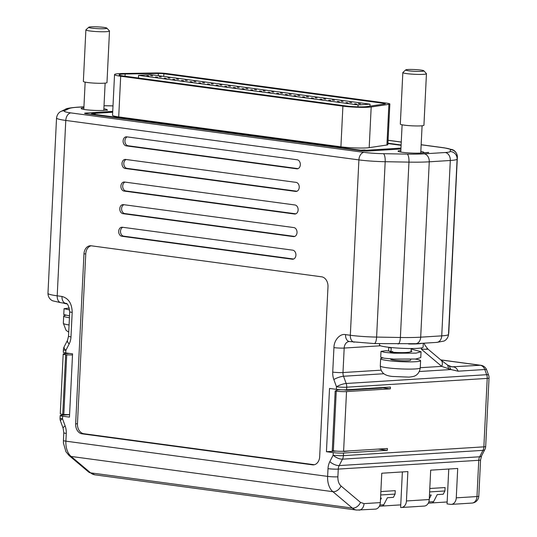 <?xml version="1.0" encoding="UTF-8"?>
<svg xmlns="http://www.w3.org/2000/svg" width="537" height="537" viewBox="0 0 537 537"><rect width="100%" height="100%" fill="white"/><g stroke="black" fill="none" stroke-linecap="round" stroke-linejoin="round"><path stroke-width="0.81" d="M390.654 358.884L390.641 359.213A10.002 0.973 2.8 0 0 397.078 360.441A10.002 0.973 2.8 0 0 408.127 360.71A10.002 0.973 2.8 0 0 410.624 360.193L410.664 359.334M423.821 70.783L426.405 73.603A11.821 1.155 -177.2 0 1 426.452 73.717A11.821 1.155 -177.2 0 1 423.505 74.334A11.821 1.155 -177.2 0 1 410.449 74.019A11.821 1.155 -177.2 0 1 402.837 72.562A11.821 1.155 -177.2 0 1 402.898 72.455L405.744 69.897A9.095 0.886 -177.2 0 1 407.959 69.508A9.095 0.886 -177.2 0 1 417.585 69.723A9.095 0.886 -177.2 0 1 423.821 70.783A9.095 0.886 -177.2 0 1 421.592 71.347A9.095 0.886 -177.2 0 1 411.134 71.065A9.095 0.886 -177.2 0 1 405.744 69.897M402.837 72.562L400.32 124.087A11.821 1.155 2.8 0 0 407.925 125.544A11.821 1.155 2.8 0 0 420.988 125.859A11.821 1.155 2.8 0 0 423.935 125.242L426.452 73.717M415.161 359.065A20.01 1.953 -177.2 0 1 420.612 360.683A20.01 1.953 -177.2 0 1 415.625 361.723A20.01 1.953 -177.2 0 1 393.527 361.186A20.01 1.953 -177.2 0 1 380.646 358.723A20.01 1.953 -177.2 0 1 382.74 357.964M382.324 506.029L400.756 504.874M432.151 502.907L447.146 501.974M431.479 502.954A3.182 2.39 -93.6 0 0 431.815 502.961A3.182 2.39 -93.6 0 0 433.607 501.645L437.219 494.624L443.22 494.248L444.911 490.966L445.079 487.549L429.788 488.502M429.466 495.114L431.218 495L429.291 498.745M381.646 506.076A3.182 2.39 -93.6 0 0 381.988 506.082A3.182 2.39 -93.6 0 0 383.78 504.76L387.385 497.745L393.393 497.369L395.078 494.087L395.245 490.664L380.861 491.57M380.538 498.175L381.384 498.121L380.451 499.934M429.62 491.926L444.911 490.966M380.693 494.986L395.078 494.087M63.326 303.036A21.822 2.128 2.8 0 0 66.924 303.922M422.203 343.297A21.822 2.128 -177.2 0 1 417.873 343.828A21.822 2.128 -177.2 0 1 408.59 343.982M423.29 343.23L423.096 347.211A21.822 2.128 -177.2 0 1 417.652 348.345A21.822 2.128 -177.2 0 1 393.54 347.761A21.822 2.128 -177.2 0 1 379.491 345.076L379.565 343.66M69.676 309.95L64.051 308.694L63.762 314.575L69.521 315.837M64.051 308.694L69.333 308.057M381.008 351.359L380.72 357.233L384.237 358.213L393.614 359.085L415.759 359.011L420.766 357.608L421.048 351.728L416.047 353.131L393.923 353.212L384.526 352.339L381.008 351.359L385.975 350.681L391.023 351.359M411.087 350.607L411.966 351.285L409.228 352.218C400.414 353.393 383.022 351.581 392.795 351.594M391.191 347.916L388.728 347.493L388.553 351.023M388.728 347.493L390.916 347.513M411.167 349.023L421.048 351.728M390.09 351.802L391.01 351.628M366.549 147.903A18.191 1.772 -177.2 0 1 340.914 146.823L118.704 116.912A18.191 1.772 -177.2 0 1 112.542 115.274L114.535 74.589A18.191 1.772 -177.2 0 1 122.637 73.515L155.851 72.965A9.095 0.886 2.8 0 1 166.879 73.569L386.768 103.164A9.095 0.886 2.8 0 1 389.849 103.983L387.855 144.668A9.095 0.886 2.8 0 1 386.915 145.01L369.194 147.648A18.191 1.772 -177.2 0 1 366.549 147.903M386.915 145.01L388.902 104.332L371.188 106.964A18.191 1.772 -177.2 0 1 368.543 107.225A18.191 1.772 -177.2 0 1 342.901 106.138L120.691 76.234A18.191 1.772 -177.2 0 1 114.535 74.589M106.863 28.125L109.447 30.938A11.821 1.155 -177.2 0 1 109.494 31.059A11.821 1.155 -177.2 0 1 106.548 31.67A11.821 1.155 -177.2 0 1 93.492 31.354A11.821 1.155 -177.2 0 1 85.88 29.904A11.821 1.155 -177.2 0 1 85.947 29.79L88.786 27.239A9.095 0.886 -177.2 0 1 91.008 26.85A9.095 0.886 -177.2 0 1 100.634 27.058A9.095 0.886 -177.2 0 1 106.863 28.125A9.095 0.886 -177.2 0 1 104.641 28.683A9.095 0.886 -177.2 0 1 94.183 28.407A9.095 0.886 -177.2 0 1 88.786 27.239M85.88 29.904L83.363 81.429A11.821 1.155 2.8 0 0 90.975 82.886A11.821 1.155 2.8 0 0 104.03 83.201A11.821 1.155 2.8 0 0 106.977 82.584L109.494 31.059M367.113 106.574A13.64 1.329 -177.2 0 1 365.133 106.762A13.64 1.329 -177.2 0 1 345.902 105.95L123.691 76.046A13.64 1.329 -177.2 0 1 119.073 74.818A13.64 1.329 -177.2 0 1 125.155 74.005L158.361 73.455A4.544 0.443 -177.2 0 1 163.879 73.757L383.767 103.352A4.544 0.443 -177.2 0 1 385.304 103.762A4.544 0.443 -177.2 0 1 384.834 103.936L367.113 106.574M364.375 151.025L364.428 149.984L366.476 150.259A4.544 3.41 86.4 0 1 368.08 151.031M90.793 114.341A4.544 3.41 86.4 0 1 92.633 113.455A4.544 3.41 86.4 0 1 93.143 113.468L95.183 113.743L91.585 113.972A1.819 1.188 97.7 0 0 90.874 114.347M360.112 150.588A1.819 1.188 -82.3 0 1 360.824 150.212L364.428 149.984M69.427 317.723A20.01 1.953 -177.2 0 1 63.688 316.065A20.01 1.953 -177.2 0 1 65.782 315.306M448.757 469.029L447.053 503.887L450.462 504.344A7.276 5.457 86.4 0 0 451.268 504.377L471.983 503.075A7.276 5.457 -93.6 0 0 476.984 496.55L478.756 460.303L338.263 469.096L337.887 476.829A7.276 0.712 -177.2 0 1 327.63 476.393L65.89 441.166A7.276 0.712 -177.2 0 1 63.426 440.508L63.44 443.132L65.95 451.751L69.145 455.598A7.276 5.081 -49.9 0 0 71.126 456.45L90.585 472.842A7.276 5.081 130.1 0 1 88.605 471.996L94.928 474.836A18.191 11.901 -82.3 0 1 90.585 472.842L352.332 508.076A18.191 11.901 -82.3 0 0 356.675 510.069L94.928 474.836M420.833 151.441A12.734 1.242 -177.2 0 1 423.814 152.387A12.734 1.242 -177.2 0 1 423.659 152.568L423.646 152.864M400.924 148.977L367.899 151.045A4.544 0.443 -177.2 0 1 361.488 150.776L86.115 113.71A4.544 0.443 -177.2 0 1 84.578 113.3A4.544 0.443 -177.2 0 1 85.712 113.065L85.678 113.643M387.929 143.204L401.119 144.977M112.736 111.374L85.712 113.065M107.501 110.152L106.688 110.206M103.876 108.776A12.734 1.242 -177.2 0 1 106.856 109.729A12.734 1.242 -177.2 0 1 106.702 109.91M451.268 504.377A7.276 5.457 86.4 0 0 456.269 497.846L457.705 468.465L430.687 470.157L429.251 499.538L406.435 500.967A7.276 5.457 86.4 0 1 401.441 507.492A7.276 5.457 86.4 0 1 400.629 507.465L402.367 471.936M406.435 500.967L407.872 471.587L381.76 473.225L380.324 502.605A7.276 5.457 -93.6 0 1 375.323 509.13L356.675 510.069M388.902 104.332A9.095 0.886 2.8 0 0 389.849 103.983M424.458 152.817L423.659 152.568M107.507 110.018L103.386 110.407A12.734 1.242 -177.2 0 1 89.323 110.072A12.734 1.242 -177.2 0 1 81.127 108.501A12.734 1.242 -177.2 0 1 83.886 107.87M424.465 152.676L428.66 152.548M400.844 150.528A12.734 1.242 -177.2 0 0 398.085 151.166A12.734 1.242 -177.2 0 0 406.281 152.73A12.734 1.242 -177.2 0 0 420.343 153.072L428.667 152.414M450.194 151.501C450.093 151.971 448.435 152.313 445.207 152.521A7.276 5.457 86.4 0 1 450.308 160.489L429.264 161.805L420.686 337.176L441.729 335.86L450.308 160.489A27.28 2.665 -177.2 0 0 457.108 159.093A7.276 7.243 -172.1 0 0 450.194 151.501L450.456 149.628C450.422 149.031 448.167 148.427 443.676 147.809L421.156 144.775M104.024 105.755L111.146 105.863A7.276 1.047 -88 0 0 111.045 105.823L113.005 105.896M429.251 499.538A7.276 5.457 86.4 0 1 424.25 506.069L401.441 507.492M337.887 476.829C337.786 480.964 338.834 484.018 341.029 485.998A7.276 5.081 -49.9 0 1 332.873 491.677L71.126 456.45A18.191 11.901 97.7 0 1 65.89 441.166L66.266 433.433A14.553 10.915 -93.6 0 0 65.158 426.009L62.52 418.786L62.648 416.202L69.468 417.121L72.562 353.843L65.742 352.923A7.276 0.712 -177.2 0 1 63.279 352.272L63.406 349.688A7.276 0.712 -177.2 0 0 65.87 350.346L69.172 343.922A14.553 10.915 -93.6 0 0 70.985 336.887L72.186 312.393C71.998 303.62 68.602 298.31 61.99 296.458L57.204 295.813A7.276 4.759 97.7 0 0 61.037 302.727L52.861 300.868C52.022 300.633 48.122 298.706 47.968 293.356A27.28 2.665 -177.2 0 0 57.204 295.813L65.782 120.442L358.904 159.898A7.276 4.759 -82.3 0 1 364.059 152.36A20.01 1.953 2.8 0 0 383.331 153.689L407.106 154.106A38.194 3.725 2.8 0 0 424.163 153.837L445.207 152.521M383.331 153.689A7.276 2.229 91 0 1 385.183 161.711A27.28 2.665 2.8 0 1 358.904 159.898L350.325 335.269L345.546 334.625C340.109 333.282 333.893 340.283 333.933 347.62L332.732 372.114A14.553 10.915 -93.6 0 0 333.839 379.545L336.477 386.768L336.35 389.345L329.53 388.432L326.436 451.711L333.255 452.624A7.276 0.712 2.8 0 0 343.512 453.06L387.338 450.315L387.425 448.509L343.599 451.255A7.276 0.712 -177.2 0 1 333.343 450.818L332.269 450.677L335.189 391.01L337.672 389.922L340.706 389.734M121.879 236.273L292.282 259.21A4.544 3.41 -93.6 0 0 292.793 259.23A4.544 3.41 -93.6 0 0 295.921 254.813A4.544 3.41 -93.6 0 0 292.725 250.168L122.322 227.238A4.544 3.41 -93.6 0 0 121.818 227.218A4.544 3.41 -93.6 0 0 118.684 231.635A4.544 3.41 -93.6 0 0 121.879 236.273L123.678 236.159L293.625 259.035M122.986 213.672L293.39 236.609A4.544 3.41 -93.6 0 0 293.893 236.629A4.544 3.41 -93.6 0 0 297.028 232.212A4.544 3.41 -93.6 0 0 293.833 227.574L123.423 204.637A4.544 3.41 -93.6 0 0 122.919 204.617A4.544 3.41 -93.6 0 0 119.791 209.034A4.544 3.41 -93.6 0 0 122.986 213.672L124.785 213.565L294.726 236.434M124.087 191.078L294.498 214.015A4.544 3.41 -93.6 0 0 295.001 214.028A4.544 3.41 -93.6 0 0 298.129 209.618A4.544 3.41 -93.6 0 0 294.941 204.973L124.53 182.036A4.544 3.41 -93.6 0 0 124.027 182.016A4.544 3.41 -93.6 0 0 120.892 186.433A4.544 3.41 -93.6 0 0 124.087 191.078L125.893 190.964L295.833 213.833M125.195 168.477L295.598 191.414A4.544 3.41 -93.6 0 0 296.109 191.434A4.544 3.41 -93.6 0 0 299.237 187.017A4.544 3.41 -93.6 0 0 296.041 182.372L125.638 159.435A4.544 3.41 -93.6 0 0 125.128 159.415A4.544 3.41 -93.6 0 0 122 163.832A4.544 3.41 -93.6 0 0 125.195 168.477L126.994 168.363L296.941 191.239M126.302 145.876L296.706 168.813A4.544 3.41 -93.6 0 0 297.209 168.833A4.544 3.41 -93.6 0 0 300.344 164.416A4.544 3.41 -93.6 0 0 297.149 159.771L126.739 136.834A4.544 3.41 -93.6 0 0 126.235 136.821A4.544 3.41 -93.6 0 0 123.107 141.231A4.544 3.41 -93.6 0 0 126.302 145.876L128.101 145.762L298.042 168.638M327.986 286.765A9.095 6.82 -93.6 0 0 321.616 276.81L91.223 245.798A9.095 6.82 -93.6 0 0 90.216 245.765A9.095 6.82 -93.6 0 0 83.967 253.92L75.657 423.868A9.095 6.82 -93.6 0 0 82.027 433.829L312.42 464.834A9.095 6.82 -93.6 0 0 313.427 464.874A9.095 6.82 -93.6 0 0 319.676 456.712L327.986 286.765M138.439 78.026L138.566 75.381L150.575 74.63L370.053 104.171L358.051 104.923L357.957 106.836M369.959 106.151L370.053 104.171M62.648 416.202A7.276 0.712 -177.2 0 1 60.184 415.551L60.057 418.128A7.276 0.712 2.8 0 0 62.52 418.786A7.276 1.765 159.9 0 0 60.493 420.981L63.124 428.204L63.802 432.782L63.426 440.508M481.582 455.859L484.891 449.442A7.276 2.994 -152.8 0 1 482.964 450.362L342.478 459.162L339.176 465.579L479.662 456.786A7.276 5.457 -93.6 0 0 478.756 460.303A7.276 0.712 -177.2 0 0 480.568 459.927L481.582 455.859A7.276 2.994 -152.8 0 1 479.662 456.786L482.964 450.362A7.276 5.457 -93.6 0 0 483.871 446.844A7.276 0.712 2.8 0 0 485.683 446.469L489.032 378.021A7.276 0.712 -177.2 0 1 487.22 378.404L483.871 446.844L343.385 455.644L343.512 453.06M450.503 366.529L453.543 366.939C455.598 367.308 457.115 368.724 458.088 371.188L484.777 369.516L486.663 374.692A7.276 1.765 -20.1 0 1 488.603 375.175L486.71 370.006A7.276 1.765 159.9 0 0 484.777 369.516A7.276 5.457 -93.6 0 0 480.232 365.267A7.276 4.759 -82.3 0 1 480.85 365.288L440.756 359.891M60.184 415.551A7.276 0.712 -177.2 0 1 61.997 415.168L69.582 414.698M333.255 452.624L333.128 455.208A7.276 0.712 2.8 0 0 343.385 455.644A7.276 5.457 86.4 0 1 342.478 459.162A7.276 2.994 -152.8 0 1 333.128 455.208L329.825 461.632A14.553 10.915 -93.6 0 0 328.013 468.667L327.63 476.393A18.191 11.901 -82.3 0 0 332.873 491.677L352.332 508.076A7.276 5.081 130.1 0 0 360.495 502.397L364.026 503.625L380.324 502.605M326.436 451.711L336.122 451.1M336.35 389.345A7.276 0.712 2.8 0 0 346.607 389.781L390.433 387.036L390.345 388.848L346.519 391.587A7.276 0.712 -177.2 0 1 336.263 391.158L333.343 450.818M346.607 389.781L346.734 387.197A7.276 0.712 -177.2 0 1 336.477 386.768A7.276 1.765 -20.1 0 1 346.177 383.485L343.539 376.262A7.276 1.765 159.9 0 0 333.839 379.545M122.785 227.299A4.544 3.41 -93.6 0 0 120.516 232.085A4.544 3.41 -93.6 0 0 123.678 236.159M123.893 204.698A4.544 3.41 -93.6 0 0 121.624 209.484A4.544 3.41 -93.6 0 0 124.785 213.565M124.993 182.097A4.544 3.41 -93.6 0 0 122.725 186.889A4.544 3.41 -93.6 0 0 125.893 190.964M126.101 159.496A4.544 3.41 -93.6 0 0 123.832 164.288A4.544 3.41 -93.6 0 0 126.994 168.363M127.209 136.901A4.544 3.41 -93.6 0 0 124.94 141.687A4.544 3.41 -93.6 0 0 128.101 145.762M91.115 245.785A9.095 6.82 -93.6 0 0 85.766 253.806L77.456 423.753A9.095 6.82 -93.6 0 0 83.826 433.715L314.219 464.727A9.095 6.82 -93.6 0 0 314.32 464.733M138.566 75.381L358.051 104.923M148.984 76.073L146.937 75.798L148.984 76.073M152.589 75.851L150.541 75.576L152.589 75.851M157.643 77.241L155.596 76.966L157.643 77.241M161.241 77.013L159.2 76.737L161.241 77.013M166.295 78.402L164.255 78.127L166.295 78.402M169.9 78.18L167.853 77.905L169.9 78.18M174.955 79.57L172.907 79.295L174.955 79.57M178.553 79.342L176.512 79.067L178.553 79.342M183.607 80.738L181.566 80.463L183.607 80.738M187.212 80.51L185.164 80.235L187.212 80.51M192.266 81.899L190.219 81.624L192.266 81.899M195.871 81.671L193.823 81.396L195.871 81.671M200.925 83.067L198.878 82.792L200.925 83.067M204.523 82.839L202.483 82.564L204.523 82.839M209.578 84.228L207.537 83.953L209.578 84.228M213.182 84.007L211.135 83.732L213.182 84.007M218.237 85.396L216.189 85.121L218.237 85.396M221.841 85.168L219.794 84.893L221.841 85.168M226.896 86.558L224.849 86.282L226.896 86.558M230.494 86.336L228.453 86.061L230.494 86.336M235.548 87.726L233.508 87.45L235.548 87.726M239.153 87.497L237.106 87.222L239.153 87.497M244.207 88.894L242.16 88.618L244.207 88.894M247.812 88.665L245.765 88.39L247.812 88.665M252.867 90.055L250.819 89.78L252.867 90.055M256.464 89.833L254.424 89.558L256.464 89.833M261.519 91.223L259.472 90.948L261.519 91.223M265.124 90.995L263.076 90.719L265.124 90.995M270.178 92.384L268.131 92.109L270.178 92.384M273.776 92.163L271.735 91.887L273.776 92.163M278.831 93.552L276.79 93.277L278.831 93.552M282.435 93.324L280.388 93.049L282.435 93.324M287.49 94.713L285.442 94.438L287.49 94.713M291.094 94.492L289.047 94.217L291.094 94.492M296.149 95.881L294.101 95.606L296.149 95.881M299.747 95.653L297.706 95.378L299.747 95.653M304.801 97.049L302.761 96.774L304.801 97.049M308.406 96.821L306.358 96.546L308.406 96.821M313.46 98.211L311.413 97.935L313.46 98.211M317.065 97.989L315.018 97.714L317.065 97.989M322.119 99.379L320.072 99.103L322.119 99.379M325.717 99.15L323.677 98.875L325.717 99.15M330.772 100.54L328.731 100.265L330.772 100.54M334.376 100.318L332.329 100.043L334.376 100.318M339.431 101.708L337.384 101.433L339.431 101.708M343.029 101.48L340.988 101.204L343.029 101.48M348.083 102.876L346.043 102.601L348.083 102.876M351.688 102.648L349.641 102.372L351.688 102.648M356.743 104.037L354.695 103.762L356.743 104.037M360.347 103.809L358.3 103.534L360.347 103.809M63.191 354.078L60.272 413.738A7.276 0.712 2.8 0 0 62.735 414.396L65.655 354.735A7.276 0.712 -177.2 0 1 63.191 354.078A7.276 0.712 -177.2 0 1 65.004 353.702L69.427 353.42M342.042 451.308L343.834 451.234M346.815 390.224L346.842 389.768M349.486 450.885L343.814 451.563M387.338 450.315L378.196 449.086M426.647 348.822C429.674 349.231 427.902 349.359 421.344 349.191L421.813 347.855M420.27 367.711L441.729 366.368A7.276 5.081 -49.9 0 0 440.964 360.072L427.929 349.084L424.854 345.09L424.116 343.177M421.404 347.942L421.344 349.191L441.729 366.368L450.885 369.543L449.147 365.979M440.843 359.965L480.232 365.267L451.677 366.838M448.69 368.899L447.643 365.1L451.906 366.872M65.655 354.735L66.729 354.876L63.809 414.544L69.588 414.631M72.502 354.97L66.729 354.876M62.735 414.396L63.809 414.544M335.189 391.01L336.263 391.158M390.345 388.848L381.485 387.654L382.404 387.895L381.726 388.043L346.701 390.231L343.962 389.842M378.041 387.815L378.021 388.271M354.105 389.312L354.084 389.768M351.621 389.922L351.641 389.466M458.088 371.188L450.885 369.543L419.33 371.517M415.269 368.953A20.01 1.953 2.8 0 0 420.256 367.912C419.29 374.249 415.202 375.725 415.262 375.678C414.651 376.262 412.577 376.739 409.026 377.115L392.285 376.457C388.875 376.088 386.284 375.329 384.512 374.175C384.566 374.229 380.646 372.356 380.297 365.959A20.01 1.953 2.8 0 0 393.171 368.416A20.01 1.953 2.8 0 0 415.269 368.953M379.881 505.008L383.78 504.76M428.808 501.947L433.607 501.645M340.914 146.823L342.901 106.138M387.909 143.554L401.099 145.332L387.915 143.54M400.964 148.098L366.476 150.259M360.824 150.212L91.585 113.972M93.143 113.468L112.689 112.246M120.691 76.234L118.704 116.912M371.188 106.964L369.194 147.648M63.688 316.065L63.339 323.294A20.01 1.953 2.8 0 0 69.078 324.952M83.94 106.856L77.899 107.232A38.194 3.725 2.8 0 0 69.004 108.595L64.494 110.776A20.01 1.953 2.8 0 0 70.938 112.911L364.059 152.36M401.26 142.097L388.07 140.318M112.998 105.93L111.146 105.863M456.269 497.846L476.984 496.55A7.276 0.712 2.8 0 0 478.796 496.175L480.568 459.927M341.029 485.998L360.495 502.397M163.751 76.402L163.879 73.757M383.767 103.352L383.727 104.097M125.047 76.227L125.155 74.005M158.361 73.455L158.254 75.663M61.99 296.458A7.276 4.759 97.7 0 0 65.823 303.371L61.037 302.727M66.266 433.433A7.276 0.712 -177.2 0 1 63.802 432.782M70.938 112.911A7.276 4.759 97.7 0 0 65.782 120.442A27.28 2.665 2.8 0 1 56.546 117.986L47.968 293.356M64.494 110.776A7.276 7.129 -115.8 0 0 60.97 111.461C61.023 111.434 57.412 112.562 56.546 117.986M69.004 108.595A7.276 7.129 -115.8 0 0 65.48 109.28L60.97 111.461M77.899 107.232A7.276 5.457 -93.6 0 0 77.086 107.205C69.77 107.856 65.897 108.548 65.48 109.28M443.676 147.809A7.276 4.759 -82.3 0 1 444.294 147.829L452.476 149.689C453.309 149.917 457.209 151.837 457.37 157.2A27.28 2.665 2.8 0 0 457.37 157.2A27.28 2.665 2.8 0 0 457.37 157.173M450.456 149.628A7.276 7.243 7.9 0 1 457.363 157.22L448.791 332.591A27.28 2.665 2.8 0 0 448.791 332.571A27.28 2.665 2.8 0 0 448.791 332.544M448.469 335.101C447.348 339.934 444.039 341.022 443.777 341.109L436.729 342.391A7.276 5.457 86.4 0 0 441.729 335.86A27.28 2.665 2.8 0 0 448.529 334.464L457.108 159.093L448.469 335.101A7.276 7.243 -172.1 0 0 448.529 334.464L448.791 332.591A7.276 7.243 7.9 0 1 448.731 333.229M424.163 153.837A7.276 5.457 86.4 0 1 429.264 161.805A45.47 4.437 2.8 0 1 408.959 162.12L400.38 337.491A45.47 4.437 2.8 0 0 420.686 337.176A7.276 5.457 86.4 0 1 415.685 343.707L374.276 343.573L349.379 341.532A7.276 4.759 97.7 0 1 345.546 334.625M407.106 154.106A7.276 2.229 91 0 1 408.959 162.12L385.183 161.711L376.605 337.082L400.38 337.491A7.276 2.229 91 0 1 398.051 343.982M364.026 503.625A7.276 5.457 86.4 0 1 359.025 510.15M329.825 461.632A7.276 2.994 -152.8 0 0 339.176 465.579A7.276 5.457 86.4 0 0 338.263 469.096A7.276 0.712 -177.2 0 1 328.013 468.667M65.158 426.009A7.276 1.765 159.9 0 0 63.124 428.204M65.742 352.923L65.87 350.346A7.276 2.994 27.2 0 1 64.205 346.714A7.276 7.276 0 0 0 63.406 349.688M354.158 342.176A7.276 4.759 97.7 0 1 350.325 335.269A27.28 2.665 2.8 0 0 376.605 337.082A7.276 2.229 91 0 1 374.276 343.573M380.511 345.781L344.183 348.057A7.276 5.457 86.4 0 1 349.184 341.525L349.379 341.532M72.186 312.393A7.276 0.712 -177.2 0 1 69.723 311.735L68.521 336.229A7.276 0.712 2.8 0 0 70.985 336.887M68.521 336.229L67.508 340.297A7.276 2.994 27.2 0 0 69.172 343.922M383.895 373.739L343.539 376.262A7.276 5.457 86.4 0 1 342.989 372.55A7.276 0.712 -177.2 0 1 332.732 372.114M381.082 370.168L342.989 372.55L344.183 348.057A7.276 0.712 -177.2 0 1 333.933 347.62M292.282 259.21L293.289 259.149M293.39 236.609L294.397 236.548M294.498 214.015L295.498 213.948M295.598 191.414L296.605 191.347M296.706 168.813L297.713 168.752M312.42 464.834L314.219 464.727M82.027 433.829L83.826 433.715M75.657 423.868L77.456 423.753M83.967 253.92L85.766 253.806M346.519 391.587L343.599 451.255M487.22 378.404L346.734 387.197A7.276 5.457 -93.6 0 0 346.177 383.485L486.663 374.692A7.276 5.457 86.4 0 1 487.22 378.404M381.465 388.056L381.485 387.654M411.027 351.876L411.194 348.52M420.753 153.045L422.089 125.772M420.612 360.683L420.256 367.912M390.99 352.064L391.211 347.546M400.77 152.065L402.106 124.792M380.646 358.723L380.297 365.959M381.988 506.082L379.344 506.25M431.815 502.961L428.278 503.182M103.795 110.387L105.131 83.107M112.696 112.199L92.633 113.455M83.812 109.407L85.148 82.134M68.723 332.175L66.071 330.309L63.339 323.294M69.145 455.598L88.605 471.996M77.086 107.205L83.94 106.776M388.07 140.258L401.26 142.036M421.162 144.715L444.294 147.829M471.983 503.075A7.276 7.276 0 0 0 478.796 496.175M436.729 342.391L415.685 343.707M69.723 311.735C68.776 305.868 67.474 303.076 65.823 303.371M67.508 340.297L64.205 346.714M104.024 105.715L111.045 105.823M60.057 418.128A7.276 7.276 0 0 0 60.493 420.981M484.891 449.442A7.276 7.276 0 0 0 485.683 446.469M489.032 378.021A7.276 7.276 0 0 0 488.603 375.175M486.71 370.006A7.276 7.276 0 0 0 480.85 365.288M440.964 360.072L447.643 365.1"/></g></svg>
